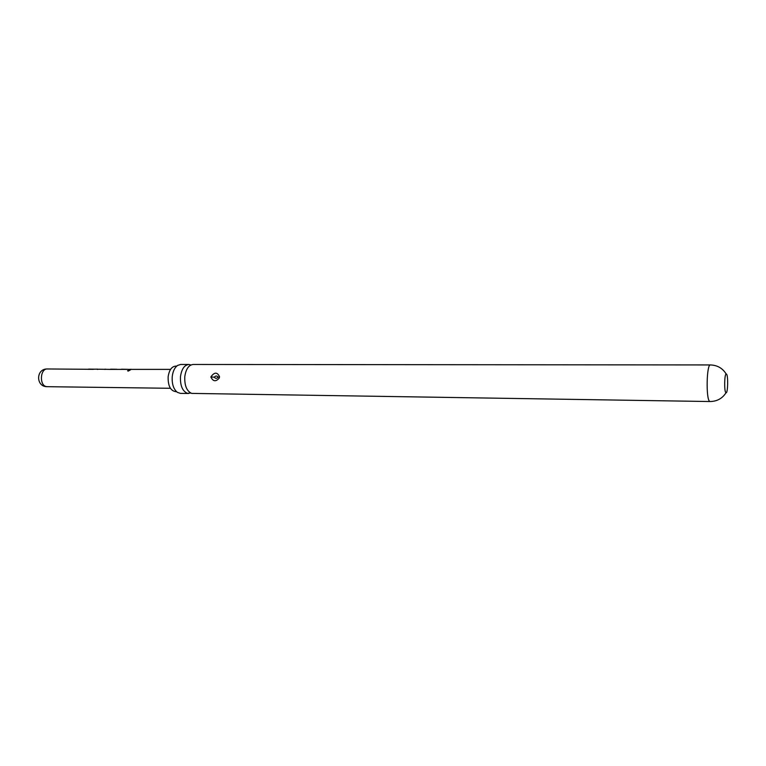 <?xml version="1.0" encoding="UTF-8"?>
<svg xmlns="http://www.w3.org/2000/svg" width="766" height="766" viewBox="0 0 766 766"><rect width="100%" height="100%" fill="white"/><g stroke="black" fill="none" stroke-linecap="round" stroke-linejoin="round"><path stroke-width="1.15" d="M128.142 371.127L127.596 370.754L130.191 370.055L128.142 371.127M127.596 370.754L130.182 370.083M190.753 393.054L187.421 393.341C182.442 391.139 180.125 385.576 180.479 376.633C181.59 369.078 184.376 365.028 188.838 364.472L190.983 364.951M175.95 391.637L175.749 391.656C170.483 390.794 167.946 385.844 168.137 376.805C169.2 369.921 171.804 366.349 175.95 366.1L176.161 366.119M726.503 374.086L726.158 373.98C724.397 374.076 724.119 391.55 725.871 392.671L726.101 392.776C727.901 393.255 728.284 375.455 726.503 374.086M219.536 376.748C217.257 371.912 214.365 371.979 210.851 376.968C213.053 381.583 215.849 381.947 219.248 378.059L219.536 376.748M214.336 377.178C215.706 375.637 216.95 375.637 218.071 377.169C216.701 378.72 215.457 378.72 214.336 377.178L210.851 376.968M710.101 401.537L709.651 401.346C705.859 399.239 706.597 363.869 710.398 364.942L193.128 364.472C188.685 365.028 185.908 369.097 184.788 376.661C184.443 385.624 186.751 391.206 191.711 393.398L710.101 401.537C717.043 401.403 722.348 398.473 726.005 392.757M188.838 364.472L180.652 364.463L177.597 365.43C174.677 367.546 172.896 371.251 172.235 376.575C171.795 383.929 173.509 389.185 177.377 392.355L180.422 393.37L188.599 393.494M97.617 369.135L88.061 369.308M170.559 369.384L109.768 369.384M119.582 369.404L120.817 369.423M130.775 369.25L131.637 369.365M98.45 369.231L108.523 369.365M104.942 369.164L105.785 369.26M47.396 368.973C35.81 368.494 35.657 386.974 47.253 386.686L46.362 386.581C39.143 385.432 40.148 368.456 47.396 368.973L93.385 369.327M88.597 369.107L94.773 369.193M110.61 369.183L116.777 369.26M121.449 369.222L127.807 369.317M130.517 369.471L131.292 369.461M121.497 369.423L119.764 369.423M110.61 369.384L108.667 369.384M97.138 369.375L98.058 369.346M104.511 369.394L105.402 369.365M88.645 369.308L93.375 369.327M218.071 377.169L219.526 376.891M175.95 366.1L176.774 366.062M175.749 391.656L176.563 391.704M47.253 386.686L170.406 388.285M710.398 364.942C717.34 365.19 722.597 368.197 726.158 373.98"/></g></svg>
